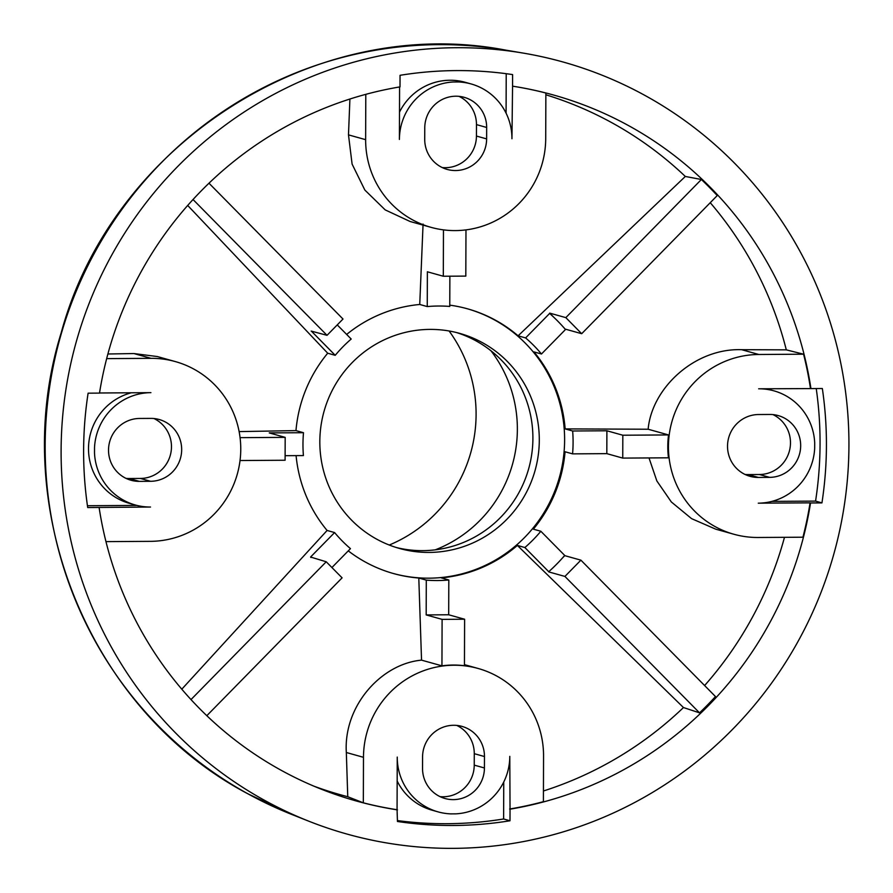 <?xml version="1.0" encoding="UTF-8"?>
<svg xmlns="http://www.w3.org/2000/svg" width="893" height="893" viewBox="0 0 893 893"><rect width="100%" height="100%" fill="white"/><g stroke="black" fill="none" stroke-linecap="round" stroke-linejoin="round"><path stroke-width="1.34" d="M418.795 578.028L421.541 660.139L441.946 665.843A91.622 89.914 -74.4 0 1 464.449 665.698L464.617 619.229L448.688 614.775L448.811 579.992A137.444 134.865 -74.4 0 1 426.296 580.126L418.795 578.028A137.444 134.865 -74.4 0 1 393.523 573.552A137.444 134.865 -74.4 0 1 365.36 562.043A137.444 134.865 -74.4 0 1 348.27 550.869M331.917 567.535L350.458 548.637A137.444 134.865 -74.4 0 1 334.596 532.563L327.095 530.464A137.444 134.865 -74.4 0 1 296.085 455.62M285.113 455.687L303.408 455.575A137.444 134.865 -74.4 0 1 302.973 444.145A137.444 134.865 -74.4 0 1 303.486 432.703L295.974 430.605A137.444 134.865 -74.4 0 1 327.709 353.215L187.697 205.446M376.612 539.115A111.67 109.582 -74.4 0 1 319.828 441.611A111.67 109.582 -74.4 0 1 459.627 333.368A111.67 109.582 -74.4 0 1 482.51 342.711A111.67 109.582 -74.4 0 1 531.034 482.354A111.67 109.582 -74.4 0 1 399.495 548.458A111.67 109.582 -74.4 0 1 376.612 539.115M440.026 796.634A31.501 30.909 105.6 0 0 443.174 796.779A31.501 30.909 105.6 0 0 474.239 765.122L474.272 753.681A31.501 30.909 105.6 0 0 456.781 725.417M484.43 767.969L484.475 756.538A31.501 30.909 105.6 0 0 462.005 726.4A31.501 30.909 105.6 0 0 422.568 756.929L422.534 768.371A31.501 30.909 105.6 0 0 444.993 798.498A31.501 30.909 105.6 0 0 453.365 799.626A31.501 30.909 105.6 0 0 484.43 767.969L474.239 765.122M139.353 481.372L150.616 481.294A31.501 30.909 105.6 0 0 181.368 453.945A31.501 30.909 105.6 0 0 159.2 419.509A31.501 30.909 105.6 0 0 150.828 418.393L139.576 418.46A31.501 30.909 105.6 0 0 108.522 450.117A31.501 30.909 105.6 0 0 130.981 480.244A31.501 30.909 105.6 0 0 139.353 481.372L129.161 478.514A31.501 30.909 105.6 0 1 126.013 478.38M99.525 392.987L150.917 392.652A57.264 56.192 105.6 0 0 94.524 447.527L94.502 452.874A57.264 56.192 105.6 0 0 135.301 504.991A57.264 56.192 105.6 0 0 150.526 507.034L87.704 507.548A377.962 370.885 105.6 0 1 88.106 393.177L99.503 393.099A366.498 359.645 -74.4 0 1 400.008 86.889L400.053 75.302A377.962 370.885 105.6 0 1 456.334 70.592A377.962 370.885 105.6 0 1 512.593 74.588L512.56 86.174A366.498 359.645 -74.4 0 1 517.884 87.034A366.498 359.645 -74.4 0 1 628.806 125.746A366.498 359.645 -74.4 0 1 810.944 388.589L822.341 388.511A377.962 370.885 105.6 0 1 821.94 502.893L815.566 501.107A377.962 370.885 105.6 0 0 816.235 388.555M135.301 504.991L129.351 503.328A57.264 56.192 -74.4 0 1 88.507 448.543A57.264 56.192 -74.4 0 1 131.349 392.775M455.943 813.847L450.697 813.88A366.454 359.6 105.6 0 0 455.943 813.847A57.264 56.192 105.6 0 0 509.791 756.371L510.037 809.181A366.498 359.645 -74.4 0 0 810.543 502.96L821.94 502.893M486.663 127.465L486.629 138.895A31.501 30.909 105.6 0 1 447.192 169.424A31.501 30.909 105.6 0 1 424.722 139.297L424.767 127.855A31.501 30.909 105.6 0 1 455.821 96.21A31.501 30.909 105.6 0 1 464.193 97.326A31.501 30.909 105.6 0 1 486.663 127.465L476.471 124.607A31.501 30.909 105.6 0 0 458.98 96.344M399.584 86.956L399.405 139.453A57.264 56.192 105.6 0 1 453.253 81.989L458.5 81.955A57.264 56.192 105.6 0 1 471.091 83.942L465.153 82.279A57.264 56.192 -74.4 0 0 449.927 80.247A57.264 56.192 -74.4 0 0 399.495 112.161M769.621 477.364L758.369 477.442A31.501 30.909 105.6 0 1 749.997 476.315A31.501 30.909 105.6 0 1 727.828 441.879A31.501 30.909 105.6 0 1 758.581 414.531L769.833 414.464A31.501 30.909 105.6 0 1 778.205 415.58A31.501 30.909 105.6 0 1 800.675 445.719A31.501 30.909 105.6 0 1 769.621 477.364L759.43 474.518A31.501 30.909 105.6 0 0 790.484 442.872A31.501 30.909 105.6 0 0 772.992 414.609M814.695 442.961L814.673 448.297A366.454 359.6 105.6 0 0 814.695 442.961A57.264 56.192 105.6 0 0 773.896 390.833A57.264 56.192 105.6 0 0 758.67 388.801L810.944 388.589M766.339 388.745A57.264 56.192 -74.4 0 1 767.947 389.169L773.896 390.833M397.452 820.589A377.962 370.885 105.6 0 0 447.337 823.692A377.962 370.885 105.6 0 0 503.619 818.981L503.752 782.011M509.613 809.013A366.454 359.6 105.6 0 0 543.402 801.668L543.558 756.159A91.622 89.914 105.6 0 0 478.19 668.489A91.622 89.914 105.6 0 0 363.484 757.309L363.328 802.818A366.454 359.6 105.6 0 0 397.061 809.728L397.452 821.482A377.962 370.885 105.6 0 0 453.7 825.478A377.962 370.885 105.6 0 0 509.992 820.767L510.037 809.181M61.104 450.53A400.868 393.366 -74.4 0 1 523.778 53.189A400.868 393.366 -74.4 0 1 645.103 95.518A400.868 393.366 -74.4 0 1 811.145 615.578A400.868 393.366 -74.4 0 1 309.023 821.281A400.868 393.366 -74.4 0 1 264.942 800.541A400.868 393.366 -74.4 0 1 61.104 450.53M311.155 331.08L327.028 335.321L193.033 199.519M208.984 183.21L343.001 319.035L327.028 335.321M562.456 558.002L564.767 555.647L580.896 560.157L715.494 696.573A366.387 359.533 -74.4 0 1 699.532 712.848L564.923 576.431L580.896 560.157M810.476 388.466A366.454 359.6 105.6 0 0 803.577 354.197L758.793 354.488L741.636 349.688C694.732 348.024 651.801 388.02 648.139 429.232L668.544 434.936L622.823 435.226L606.894 430.772L572.659 430.995A137.444 134.865 -74.4 0 1 572.58 453.867L565.068 451.769A137.444 134.865 -74.4 0 1 533.344 529.158L540.845 531.257L564.711 555.435A171.802 168.587 -74.4 0 1 548.737 571.71L551.26 569.41M548.793 571.922L564.923 576.431M310.965 557.5A171.802 168.587 -74.4 0 1 310.574 557.042L326.235 561.775L342.097 577.849L206.819 715.695M326.235 561.775L191.002 699.576M553.593 317.06L549.697 313.119L565.827 317.629L701.385 179.493A366.387 359.533 -74.4 0 1 717.246 195.567L581.689 333.703L565.827 317.629M549.63 313.443L525.609 337.922A137.444 134.865 -74.4 0 1 541.471 353.996L565.492 329.517A171.802 168.587 -74.4 0 0 549.63 313.443L549.697 313.119M565.369 329.383L561.92 325.51M565.559 329.193L581.689 333.703M397.485 809.895A366.498 359.645 -74.4 0 1 321.547 789.289A366.498 359.645 -74.4 0 1 281.239 770.324A366.498 359.645 -74.4 0 1 99.101 507.481M758.793 354.488A91.622 89.914 105.6 0 0 669.326 434.054A91.622 89.914 105.6 0 0 733.8 534.226A91.622 89.914 105.6 0 0 758.157 537.486L802.941 537.206A366.454 359.6 105.6 0 0 810.074 502.848L758.269 503.172A57.264 56.192 105.6 0 0 814.673 448.297M741.636 349.688L786.298 349.855L803.577 354.197M365.795 94.345L365.639 139.665A91.622 89.914 105.6 0 0 431.006 227.335A91.622 89.914 105.6 0 0 545.712 138.527L545.869 93.017A366.454 359.6 105.6 0 0 517.672 87.001M512.56 86.174L511.946 138.739A57.264 56.192 105.6 0 0 471.091 83.942M506.085 113.177L506.219 73.695M397.061 809.728L397.251 757.085A57.264 56.192 105.6 0 0 438.095 811.882A57.264 56.192 105.6 0 0 450.697 813.88M509.992 820.767L503.619 818.981M784.478 537.318A364.768 357.948 -74.4 0 1 704.61 685.545M540.845 531.257A137.444 134.865 -74.4 0 1 524.872 547.532L517.371 545.433L683.469 707.546A364.768 357.948 -74.4 0 1 543.435 790.986M683.469 707.546L699.532 712.848M771.898 501.386L815.566 501.107M87.447 505.728L136.908 505.416M648.999 457.93L656.857 480.947L671.335 501.966L691.584 518.643L715.728 529.169L733.8 534.226M622.823 435.226L622.745 458.098L668.466 457.808A91.622 89.914 -74.4 0 1 668.544 434.936M759.43 474.518L748.167 474.585A31.501 30.909 105.6 0 1 745.019 474.451M365.639 139.665L348.482 134.876L352.099 164.089L364.846 190.053L385.207 209.9L410.11 221.497L431.006 227.335M348.482 134.876L349.911 99.023M476.471 124.607L476.438 136.049A31.501 30.909 105.6 0 1 442.225 167.56M105.966 541.627L150.404 541.348A91.622 89.914 105.6 0 0 239.871 461.77A91.622 89.914 105.6 0 0 175.396 361.598A91.622 89.914 105.6 0 0 151.04 358.339L106.669 358.629M421.541 660.139C381.155 663.812 343.403 706.028 346.328 752.509L347.757 796.723L363.328 802.818M438.095 811.882L432.156 810.219A57.264 56.192 -74.4 0 1 397.162 780.984M175.396 361.598L157.313 356.541L133.883 353.55L107.886 353.996M443.464 229.869L443.308 276.238L465.811 276.104L465.979 229.892M240.038 460.531L285.101 460.241L285.18 437.369L269.251 432.915L303.486 432.703M240.072 437.659L285.18 437.369M464.617 619.229L442.102 619.374L426.184 614.92L426.296 580.126M441.946 665.843L442.102 619.374M467.05 308.688A137.444 134.865 -74.4 0 1 494.733 320.051A137.444 134.865 -74.4 0 1 554.542 491.686A137.444 134.865 -74.4 0 1 393.032 573.418M150.616 481.294L140.413 478.447A31.501 30.909 105.6 0 0 170.686 453.756A31.501 30.909 105.6 0 0 153.976 418.538M140.413 478.447L129.161 478.514M456.423 332.52A111.67 109.582 -74.4 0 1 476.114 340.925A111.67 109.582 -74.4 0 1 525.263 478.994A111.67 109.582 -74.4 0 1 396.313 547.521M490.938 350.748A128.279 125.88 -74.4 0 1 435.271 549.842M449.09 330.99A140.301 137.678 -74.4 0 1 389.248 545.031M541.471 353.996L533.958 351.898A137.444 134.865 -74.4 0 1 565.146 428.897L648.139 429.232M572.659 430.995L565.146 428.897M517.371 545.433A137.444 134.865 -74.4 0 1 441.298 577.883L448.811 579.992M449.771 305.149A137.444 134.865 -74.4 0 1 467.53 308.822A137.444 134.865 -74.4 0 1 495.693 320.319A137.444 134.865 -74.4 0 1 518.096 335.824L685.322 176.457L701.385 179.493M525.609 337.922L518.096 335.824M311.367 331.136L335.221 355.314L327.709 353.215M335.221 355.314A137.444 134.865 -74.4 0 1 351.195 339.039L337.241 324.896M346.651 334.44A137.444 134.865 -74.4 0 1 419.743 304.48L423.07 224.065M443.308 276.238L427.379 271.785L427.256 306.578L419.743 304.48M427.256 306.578A137.444 134.865 -74.4 0 1 449.771 306.433L449.871 276.205M606.894 430.772L606.816 453.644L572.58 453.867M524.872 547.532L548.737 571.71M448.688 614.775L426.184 614.92M334.596 532.563L310.574 557.042M622.745 458.098L606.816 453.644M545.869 94.792A364.768 357.948 -74.4 0 1 611.984 122.787A364.768 357.948 -74.4 0 1 685.322 176.457M710.248 202.7A364.768 357.948 -74.4 0 1 786.298 349.855M347.757 796.723A364.768 357.948 -74.4 0 1 313.878 786.153M327.095 530.464L181.792 689.195M295.974 430.605L239.123 431.598M309.023 821.281L291.899 814.505A398.948 391.48 -74.4 0 1 248.031 793.866A398.948 391.48 -74.4 0 1 45.163 445.54A398.948 391.48 -74.4 0 1 505.617 50.097L523.778 53.189M758.369 477.442L748.167 474.585M486.629 138.895L476.438 136.049M363.484 757.309L346.328 752.509M151.04 358.339L133.883 353.55M484.475 756.538L474.272 753.681M291.899 814.505L247.93 793.821C88.943 710.136 6.82 506.978 61.204 332.776C112.418 143.025 315.742 13.507 505.617 50.097M478.19 668.489L464.46 664.649"/></g></svg>
